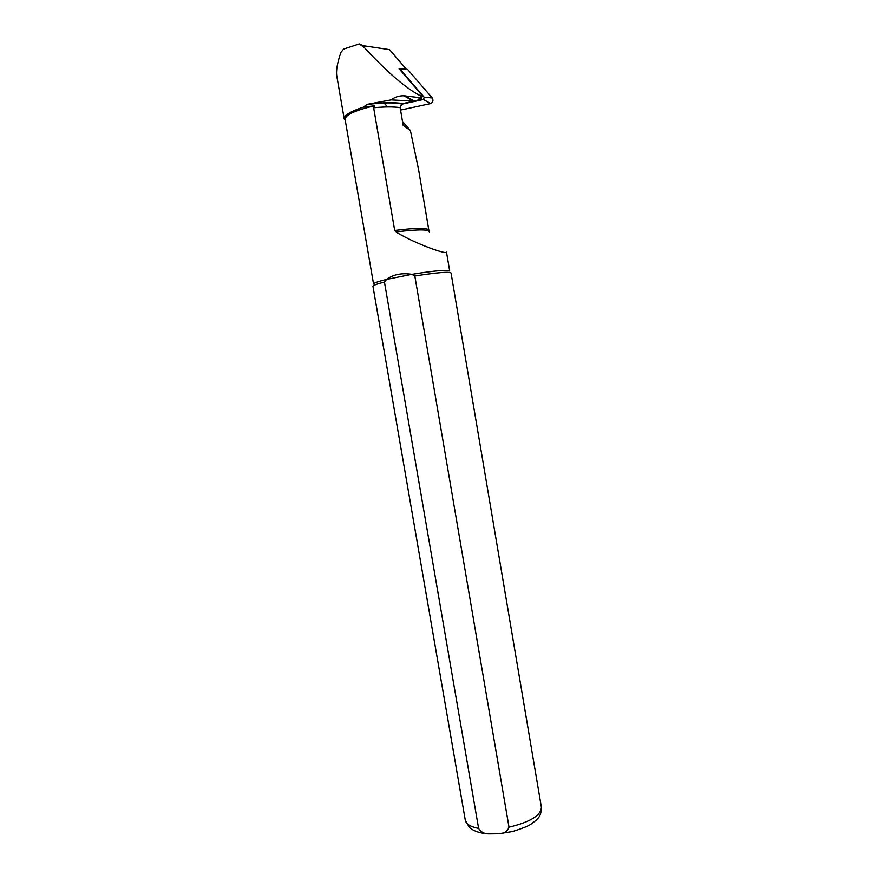 <?xml version="1.0" encoding="UTF-8"?>
<svg xmlns="http://www.w3.org/2000/svg" width="878" height="878" viewBox="0 0 878 878"><rect width="100%" height="100%" fill="white"/><g stroke="black" fill="none" stroke-linecap="round" stroke-linejoin="round"><path stroke-width="1.32" d="M363.009 45.656L364.611 47.807L359.278 43.911L363.009 45.656L389.503 49.629L406.163 68.967L399.062 68.671L422.439 95.856L421.122 99.423L417.774 97.436L403.957 95.79C399.26 95.647 394.957 97.019 391.061 99.905L413.286 101.102L421.122 99.423M364.611 47.807C387.077 72.073 405.57 88.019 420.09 95.636C421.045 97.238 420.31 97.853 417.884 97.458L417.774 97.436M391.061 99.905L367.213 104.339L363.272 107.171L374.324 105.81L373.655 107.764L394.694 230.453L395.824 231.913C416.699 244.589 447.385 254.829 446.452 252.151M394.694 230.453C415.898 227.83 427.279 227.709 428.837 230.069L418.521 169.3L410.41 130.581L403.156 125.324L400.149 107.632L401.915 103.813L421.714 99.379M410.41 130.581L402.497 121.438M363.272 107.171C350.333 111.495 343.978 115.413 344.22 118.947L345.317 120.615M374.324 105.81C355.283 110.31 345.537 114.798 345.087 119.276L373.567 284.033C373.578 283.078 377.913 281.531 386.561 279.402C393.278 274.43 401.74 272.74 411.914 274.32L414.822 275.988L509.01 827.186C507.473 831.587 504.005 833.782 498.594 833.771L488.706 833.88C484.261 833.902 480.892 832.07 478.609 828.393L384.443 282.058C376.761 284.011 372.93 285.427 372.952 286.305L465.307 820.282C466.108 824.157 470.542 826.867 478.609 828.393M344.22 118.947L336.79 75.98C335.923 70.789 337.306 62.92 340.916 52.384L343.605 49.08L359.278 43.911M446.507 252.14L449.701 271.017C447.385 269.546 434.786 270.654 411.914 274.32L386.561 279.402L384.443 282.058M509.01 827.186C530.224 822.06 541.024 815.421 541.397 807.277L451.04 272.959C448.998 271.532 436.926 272.542 414.822 275.988M384.015 102.836L387.505 106.94M399.435 68.769L407.677 69.472L400.017 69.164L424.173 97.238L423.536 99.466L401.213 104.328M423.47 99.477L430.461 103.626L400.566 110.079M430.461 103.626L430.615 103.593C433.041 102.298 433.578 100.421 432.228 97.963L407.677 69.472M400.017 69.164L399.095 68.703M422.439 95.856L420.09 95.636M367.213 104.339C382.182 102.463 394.002 102.188 402.651 103.549M373.655 107.764C384.707 106.699 393.531 106.655 400.149 107.632M414.01 100.97L405.175 95.834M395.824 231.913C419.08 229.125 430.231 229.246 429.298 232.275M424.173 97.238L432.228 97.963M366.521 104.581C381.579 102.638 393.377 102.386 401.937 103.823M417.884 97.458L421.264 99.423M541.397 807.277C541.155 817.133 537.885 817.857 535.92 820.436L530.872 824.244C528.468 825.978 522.388 828.404 512.631 831.521L498.792 833.749M488.563 833.87C480.332 833.398 473.955 831.279 469.456 827.526L465.307 820.282M428.837 230.069L429.013 230.936M413.286 101.102L403.957 95.79M423.536 99.466L430.615 103.593"/></g></svg>
